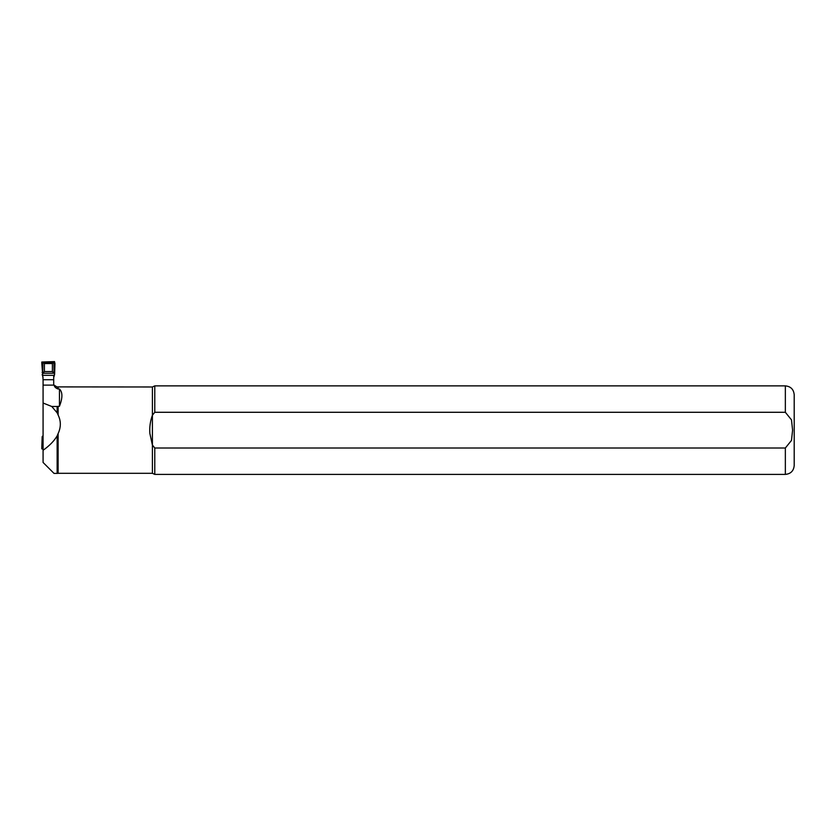 <?xml version="1.0" encoding="UTF-8"?>
<svg xmlns="http://www.w3.org/2000/svg" width="836" height="836" viewBox="0 0 836 836"><rect width="100%" height="100%" fill="white"/><g stroke="black" fill="none" stroke-linecap="round" stroke-linejoin="round"><path stroke-width="1.25" d="M41.8 362.019L41.821 363.597L43.482 362.688L53.295 362.688L54.957 363.597L54.528 361.601L41.8 362.019M53.922 363.597L54.047 373.253L42.73 373.253L42.855 363.597M41.821 363.597L43.075 379.722L53.703 379.722L53.703 385.093M43.075 375.333L53.703 375.333L54.601 374.486L54.957 363.597M53.703 375.333L53.703 379.722M43.075 379.722L43.075 462.454L54.026 473.406L57.141 473.406L57.141 435.88L58.123 433.56L58.123 473.301L57.141 473.406M53.703 377.579L54.601 374.486M43.075 377.579L42.176 374.486M43.482 362.688L44.392 363.566L52.386 363.566L52.386 371.56L44.392 371.56L44.392 363.566M53.295 362.688L52.386 363.566M54.047 373.253L52.386 371.56M42.73 373.253L44.392 371.56M43.075 449.256L41.8 448.807L41.821 447.135L43.075 447.479M43.075 437.928L42.855 447.135M41.821 447.135L42.176 436.632L43.075 435.681M57.245 387.141L54.11 385.114L43.075 385.114L54.11 385.114C54.424 386.89 55.761 388.186 58.123 389.001L59.45 389.001L59.45 406.286C62.71 397.915 62.71 392.157 59.45 389.001M58.123 406.286L58.123 415.001L57.141 412.796L57.141 406.484L59.45 406.286M43.075 450.29C49.47 445.755 54.162 440.959 57.141 435.88M58.123 415.001C61.059 420.999 61.059 427.186 58.123 433.56M57.141 412.796L51.769 406.484L43.075 403.025M57.245 386.901L152.403 386.984L152.403 445.045L149.884 433.56C149.404 427.269 150.25 421.166 152.403 415.241L154.775 412.284L785.349 412.284L791.493 419.871L792.591 430.143L791.483 440.436L785.349 448.002L154.775 448.002L152.403 445.045L152.403 473.301L58.123 473.301M154.775 448.002L154.775 474.399L152.403 473.301M785.349 412.284L785.349 385.877L154.775 385.877L154.775 412.284L152.403 415.241M785.349 385.877C790.72 386.399 793.677 389.357 794.2 394.728L794.2 465.547C793.677 470.929 790.72 473.876 785.349 474.399L154.775 474.399M57.141 406.484L51.769 406.484M42.124 372.448L42.855 372.448M53.922 372.448L54.653 372.448M42.124 438.712L42.855 438.712M58.123 386.984L58.123 389.001M785.349 448.002L785.349 474.399M152.403 386.984L154.775 385.877"/></g></svg>
